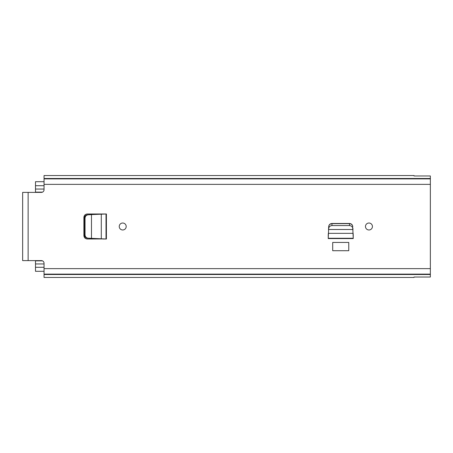 <?xml version="1.0" encoding="UTF-8"?>
<svg xmlns="http://www.w3.org/2000/svg" width="453" height="453" viewBox="0 0 453 453"><rect width="100%" height="100%" fill="white"/><g stroke="black" fill="none" stroke-linecap="round" stroke-linejoin="round"><path stroke-width="0.68" d="M126.194 226.5A3.477 3.477 0 0 1 122.718 229.977A3.477 3.477 0 0 1 119.235 226.5A3.477 3.477 0 0 1 122.718 223.023A3.477 3.477 0 0 1 126.194 226.5M348.759 242.434L332.706 242.434L332.706 250.713L348.759 250.713L348.759 242.434M414.031 277.463L414.031 277.032L414.031 277.463L44.054 277.463L44.054 263.284A2.673 2.673 0 0 0 41.376 260.611L22.65 260.611L22.65 192.389L41.376 192.389A2.673 2.673 0 0 0 44.054 189.716L44.054 184.365L430.35 184.365L430.35 175.968L414.031 175.968L414.031 175.538L414.031 175.968M414.031 277.032L430.35 277.032L430.35 184.365M328.283 234.003L328.227 238.561L353.238 238.561L353.181 234.003M328.668 226.608C328.952 224.705 330.05 223.663 331.964 223.482L349.501 223.482C351.409 223.663 352.508 224.705 352.791 226.608L352.796 226.721C352.513 224.864 351.42 223.844 349.512 223.663L331.941 223.663C330.039 223.85 328.946 224.869 328.663 226.721L328.618 229.501L352.842 229.501L352.859 227.853L352.938 229.365M365.475 226.5A3.477 3.477 0 0 1 368.952 223.023A3.477 3.477 0 0 1 372.434 226.5A3.477 3.477 0 0 1 368.952 229.977A3.477 3.477 0 0 1 365.475 226.5M91.472 238.437L91.472 214.631L88.159 214.807C86.268 215.09 85.226 216.206 85.045 218.142L85.051 235.073C85.323 236.902 86.359 237.944 88.159 238.193L106.41 239.008L106.41 213.992L87.265 213.992C85.238 214.207 84.116 215.322 83.901 217.338L83.901 235.662C84.116 237.678 85.238 238.793 87.265 239.008L101.8 238.946M44.054 274.116L430.35 274.116M414.031 175.538L44.054 175.538L44.054 178.884L430.35 178.884M44.054 178.884L44.054 184.365M22.65 257.933L22.65 260.611M22.65 192.389L22.65 195.067M353.238 238.561L352.796 228.64C352.513 226.783 351.42 225.764 349.512 225.583L331.941 225.583C330.039 225.77 328.946 226.789 328.663 228.64L328.227 238.561M352.796 228.64L352.961 229.841M328.499 229.841L328.606 227.853M102.905 213.992L101.8 214.054M106.359 239.008L102.905 239.008M106.359 213.992L91.602 214.586M91.121 214.609L87.429 214.807C85.538 215.09 84.496 216.206 84.315 218.142L84.32 235.073C84.592 236.902 85.628 237.944 87.429 238.193L91.472 238.369M91.602 238.414L91.121 238.391M83.901 235.062L84.32 235.062M83.901 217.938L84.32 217.938M35.493 260.611L35.493 263.946L44.054 263.946M44.054 271.307L35.493 271.307L35.493 263.946M35.493 192.389L35.493 181.693L44.054 181.693M84.315 232.185L83.901 232.185M83.901 220.815L84.315 220.815M28.137 192.389L28.137 260.611M44.054 268.635L430.35 268.635M44.054 274.507L430.35 274.507M44.054 178.493L430.35 178.493M353.221 234.796L353.221 238.25L328.238 238.25L328.238 234.796M349.512 225.583L349.512 223.663M331.953 225.583L331.953 223.663M328.663 228.64L328.663 226.721M328.283 233.34L353.181 233.34M102.565 238.986L106.019 238.986L106.019 214.014L102.565 214.014M88.159 214.807L87.429 214.807M85.045 218.142L84.315 218.142M85.045 234.858L84.315 234.858M88.159 238.193L87.429 238.193M101.291 238.946L101.291 214.054M83.907 235.911L84.479 235.911M83.907 217.089L84.479 217.089M35.493 260.871L42.531 260.871M35.493 192.129L42.531 192.129M35.493 185.702L44.054 185.702M35.493 267.298L44.054 267.298M35.493 189.054L44.054 189.054"/></g></svg>
